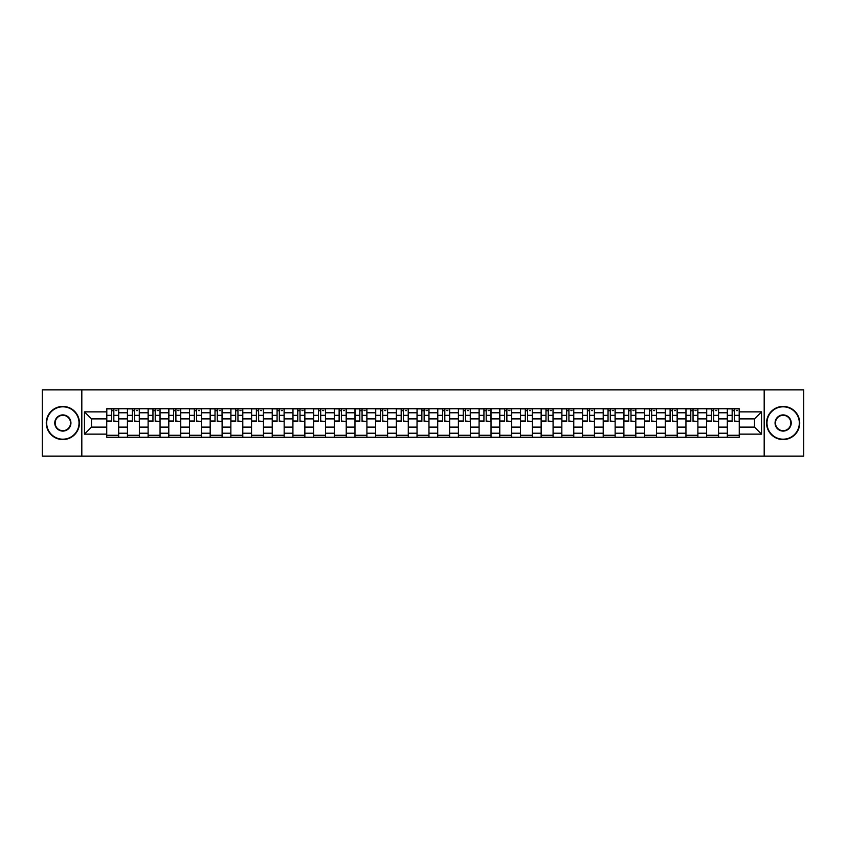 <?xml version="1.0" encoding="UTF-8"?>
<svg xmlns="http://www.w3.org/2000/svg" width="846" height="846" viewBox="0 0 846 846"><rect width="100%" height="100%" fill="white"/><g stroke="black" fill="none" stroke-linecap="round" stroke-linejoin="round"><path stroke-width="1.27" d="M764.181 456.153L803.7 456.153L803.7 389.847L42.3 389.847L42.3 456.153L764.181 456.153L764.181 389.847M127.429 437.255L127.429 412.785L118.683 412.785L118.683 437.255M118.683 412.785L118.683 408.745M127.429 412.785L127.429 408.745M139.368 408.745L139.368 437.255M148.113 437.255L148.113 408.745M160.053 408.745L160.053 437.255M168.798 437.255L168.798 408.745M180.737 408.745L180.737 437.255M189.483 437.255L189.483 408.745M201.422 408.745L201.422 437.255M210.178 437.255L210.178 408.745M222.107 408.745L222.107 437.255M230.863 437.255L230.863 408.745M242.791 408.745L242.791 437.255M251.548 437.255L251.548 408.745M263.476 408.745L263.476 437.255M272.232 437.255L272.232 408.745M284.161 408.745L284.161 437.255M292.917 437.255L292.917 408.745M304.856 408.745L304.856 437.255M313.602 437.255L313.602 408.745M325.541 408.745L325.541 437.255M334.286 437.255L334.286 408.745M346.226 408.745L346.226 437.255M354.971 437.255L354.971 408.745M366.91 408.745L366.91 437.255M375.666 437.255L375.666 408.745M387.595 408.745L387.595 437.255M396.351 437.255L396.351 408.745M408.28 408.745L408.28 437.255M417.036 437.255L417.036 408.745M428.964 408.745L428.964 437.255M437.72 437.255L437.72 408.745M449.649 408.745L449.649 437.255M458.405 437.255L458.405 408.745M470.334 408.745L470.334 437.255M479.09 437.255L479.09 408.745M491.029 408.745L491.029 437.255M499.775 437.255L499.775 408.745M511.714 408.745L511.714 437.255M520.459 437.255L520.459 408.745M532.398 408.745L532.398 437.255M541.144 437.255L541.144 408.745M553.083 408.745L553.083 437.255M561.839 437.255L561.839 408.745M573.768 408.745L573.768 437.255M582.524 437.255L582.524 408.745M594.452 408.745L594.452 437.255M603.209 437.255L603.209 408.745M615.137 408.745L615.137 437.255M623.893 437.255L623.893 408.745M635.822 408.745L635.822 437.255M644.578 437.255L644.578 408.745M656.517 408.745L656.517 437.255M665.263 437.255L665.263 408.745M677.202 408.745L677.202 437.255M685.947 437.255L685.947 408.745M697.887 408.745L697.887 437.255M706.632 437.255L706.632 408.745M718.571 408.745L718.571 437.255M727.317 437.255L727.317 408.745M727.317 427.114L718.571 427.114M706.632 427.114L697.887 427.114M685.947 427.114L677.202 427.114M665.263 427.114L656.517 427.114M644.578 427.114L635.822 427.114M623.893 427.114L615.137 427.114M603.209 427.114L594.452 427.114M582.524 427.114L573.768 427.114M561.839 427.114L553.083 427.114M541.144 427.114L532.398 427.114M520.459 427.114L511.714 427.114M499.775 427.114L491.029 427.114M479.09 427.114L470.334 427.114M458.405 427.114L449.649 427.114M437.72 427.114L428.964 427.114M417.036 427.114L408.28 427.114M396.351 427.114L387.595 427.114M375.666 427.114L366.91 427.114M354.971 427.114L346.226 427.114M334.286 427.114L325.541 427.114M313.602 427.114L304.856 427.114M292.917 427.114L284.161 427.114M272.232 427.114L263.476 427.114M251.548 427.114L242.791 427.114M230.863 427.114L222.107 427.114M210.178 427.114L201.422 427.114M189.483 427.114L180.737 427.114M168.798 427.114L160.053 427.114M148.113 427.114L139.368 427.114M127.429 427.114L118.683 427.114M727.317 418.886L718.571 418.886M706.632 418.886L697.887 418.886M685.947 418.886L677.202 418.886M665.263 418.886L656.517 418.886M644.578 418.886L635.822 418.886M623.893 418.886L615.137 418.886M603.209 418.886L594.452 418.886M582.524 418.886L573.768 418.886M561.839 418.886L553.083 418.886M541.144 418.886L532.398 418.886M520.459 418.886L511.714 418.886M499.775 418.886L491.029 418.886M479.09 418.886L470.334 418.886M458.405 418.886L449.649 418.886M437.72 418.886L428.964 418.886M417.036 418.886L408.28 418.886M396.351 418.886L387.595 418.886M375.666 418.886L366.91 418.886M354.971 418.886L346.226 418.886M334.286 418.886L325.541 418.886M313.602 418.886L304.856 418.886M292.917 418.886L284.161 418.886M272.232 418.886L263.476 418.886M251.548 418.886L242.791 418.886M230.863 418.886L222.107 418.886M210.178 418.886L201.422 418.886M189.483 418.886L180.737 418.886M168.798 418.886L160.053 418.886M148.113 418.886L139.368 418.886M127.429 418.886L118.683 418.886M91.495 427.114L106.744 427.114L106.744 418.886L91.495 418.886L91.495 427.114L84.463 434.135L84.463 411.865L106.744 411.865L106.744 418.886M739.256 418.886L739.256 427.114L754.505 427.114L754.505 418.886L739.256 418.886L739.256 408.745L106.744 408.745L106.744 411.865M739.256 411.865L761.537 411.865L761.537 434.135L739.256 434.135L739.256 427.114M106.744 427.114L106.744 437.255L739.256 437.255L739.256 434.135M106.744 434.135L84.463 434.135M81.819 456.153L81.819 389.847M118.683 435.267L106.744 435.267M111.587 410.733L113.84 410.733M139.368 435.267L127.429 435.267M132.272 410.733L134.525 410.733M160.053 435.267L148.113 435.267M152.957 410.733L155.209 410.733M180.737 435.267L168.798 435.267M173.642 410.733L175.894 410.733M201.422 435.267L189.483 435.267M194.326 410.733L196.579 410.733M222.107 435.267L210.178 435.267M215.011 410.733L217.263 410.733M242.791 435.267L230.863 435.267M235.696 410.733L237.959 410.733M263.476 435.267L251.548 435.267M256.391 410.733L258.643 410.733M284.161 435.267L272.232 435.267M277.076 410.733L279.328 410.733M304.856 435.267L292.917 435.267M297.76 410.733L300.013 410.733M325.541 435.267L313.602 435.267M318.445 410.733L320.697 410.733M346.226 435.267L334.286 435.267M339.13 410.733L341.382 410.733M366.91 435.267L354.971 435.267M359.814 410.733L362.067 410.733M387.595 435.267L375.666 435.267M380.499 410.733L382.752 410.733M408.28 435.267L396.351 435.267M401.184 410.733L403.436 410.733M428.964 435.267L417.036 435.267M421.868 410.733L424.132 410.733M449.649 435.267L437.72 435.267M442.564 410.733L444.816 410.733M470.334 435.267L458.405 435.267M463.248 410.733L465.501 410.733M491.029 435.267L479.09 435.267M483.933 410.733L486.186 410.733M511.714 435.267L499.775 435.267M504.618 410.733L506.87 410.733M532.398 435.267L520.459 435.267M525.303 410.733L527.555 410.733M553.083 435.267L541.144 435.267M545.987 410.733L548.24 410.733M573.768 435.267L561.839 435.267M566.672 410.733L568.924 410.733M594.452 435.267L582.524 435.267M587.357 410.733L589.609 410.733M615.137 435.267L603.209 435.267M608.041 410.733L610.304 410.733M635.822 435.267L623.893 435.267M628.737 410.733L630.989 410.733M656.517 435.267L644.578 435.267M649.421 410.733L651.674 410.733M677.202 435.267L665.263 435.267M670.106 410.733L672.359 410.733M697.887 435.267L685.947 435.267M690.791 410.733L693.043 410.733M718.571 435.267L706.632 435.267M711.475 410.733L713.728 410.733M739.256 435.267L727.317 435.267M732.16 410.733L734.413 410.733M84.463 411.865L91.495 418.886M754.505 427.114L761.537 434.135M754.505 418.886L761.537 411.865M113.84 421.022L118.609 421.477L113.84 421.477L113.84 408.882L118.609 408.882L111.587 408.882L111.587 421.477L106.808 421.477L106.808 408.882L111.587 408.882L106.808 408.882M118.609 421.022L118.609 408.882M111.587 410.606L113.84 410.606M115.828 410.606L116.885 410.606M134.525 421.022L139.294 421.477L134.525 421.477L134.525 408.882L139.294 408.882L132.272 408.882L132.272 421.477L127.492 421.477L127.492 408.882L132.272 408.882L127.492 408.882M139.294 421.022L139.294 408.882M132.272 410.606L134.525 410.606M136.513 410.606L137.57 410.606M155.209 421.022L159.989 421.477L155.209 421.477L155.209 408.882L159.989 408.882L152.957 408.882L152.957 421.477L148.187 421.477L148.187 408.882L152.957 408.882L148.187 408.882M159.989 421.022L159.989 408.882M152.957 410.606L155.209 410.606M157.197 410.606L158.265 410.606M62.858 439.18A16.18 16.18 0 0 0 79.027 423A16.18 16.18 0 0 0 62.858 406.82A16.18 16.18 0 0 0 46.678 423A16.18 16.18 0 0 0 62.858 439.18M62.858 406.429A16.571 16.571 0 0 1 79.429 423A16.571 16.571 0 0 1 62.858 439.571A16.571 16.571 0 0 1 46.276 423A16.571 16.571 0 0 1 62.858 406.429M62.858 431.09A8.09 8.09 0 0 1 54.768 423A8.09 8.09 0 0 1 62.858 414.91A8.09 8.09 0 0 1 70.937 423A8.09 8.09 0 0 1 62.858 431.09M62.858 415.312A7.688 7.688 0 0 0 55.159 423A7.688 7.688 0 0 0 62.858 430.688A7.688 7.688 0 0 0 70.546 423A7.688 7.688 0 0 0 62.858 415.312M783.142 439.18A16.18 16.18 0 0 0 799.322 423A16.18 16.18 0 0 0 783.142 406.82A16.18 16.18 0 0 0 766.973 423A16.18 16.18 0 0 0 783.142 439.18M783.142 406.429A16.571 16.571 0 0 1 799.724 423A16.571 16.571 0 0 1 783.142 439.571A16.571 16.571 0 0 1 766.571 423A16.571 16.571 0 0 1 783.142 406.429M783.142 431.09A8.09 8.09 0 0 1 775.063 423A8.09 8.09 0 0 1 783.142 414.91A8.09 8.09 0 0 1 791.232 423A8.09 8.09 0 0 1 783.142 431.09M783.142 415.312A7.688 7.688 0 0 0 775.454 423A7.688 7.688 0 0 0 783.142 430.688A7.688 7.688 0 0 0 790.841 423A7.688 7.688 0 0 0 783.142 415.312M175.894 421.022L180.674 421.477L175.894 421.477L175.894 408.882L180.674 408.882L173.642 408.882L173.642 421.477L168.872 421.477L168.872 408.882L173.642 408.882L168.872 408.882M180.674 421.022L180.674 408.882M173.642 410.606L175.894 410.606M177.882 410.606L178.95 410.606M196.579 421.022L201.359 421.477L196.579 421.477L196.579 408.882L201.359 408.882L194.326 408.882L194.326 421.477L189.557 421.477L189.557 408.882L194.326 408.882L189.557 408.882M201.359 421.022L201.359 408.882M194.326 410.606L196.579 410.606M198.567 410.606L199.635 410.606M217.263 421.022L222.043 421.477L217.263 421.477L217.263 408.882L222.043 408.882L215.011 408.882L215.011 421.477L210.242 421.477L210.242 408.882L215.011 408.882L210.242 408.882M222.043 421.022L222.043 408.882M215.011 410.606L217.263 410.606M219.262 410.606L220.32 410.606M237.959 421.022L242.728 421.477L237.959 421.477L237.959 408.882L242.728 408.882L235.696 408.882L235.696 421.477L230.926 421.477L230.926 408.882L235.696 408.882L230.926 408.882M242.728 421.022L242.728 408.882M235.696 410.606L237.959 410.606M239.947 410.606L241.004 410.606M258.643 421.022L263.413 421.477L258.643 421.477L258.643 408.882L263.413 408.882L256.391 408.882L256.391 421.477L251.611 421.477L251.611 408.882L256.391 408.882L251.611 408.882M263.413 421.022L263.413 408.882M256.391 410.606L258.643 410.606M260.631 410.606L261.689 410.606M279.328 421.022L284.097 421.477L279.328 421.477L279.328 408.882L284.097 408.882L277.076 408.882L277.076 421.477L272.296 421.477L272.296 408.882L277.076 408.882L272.296 408.882M284.097 421.022L284.097 408.882M277.076 410.606L279.328 410.606M281.316 410.606L282.374 410.606M300.013 421.022L304.782 421.477L300.013 421.477L300.013 408.882L304.782 408.882L297.76 408.882L297.76 421.477L292.98 421.477L292.98 408.882L297.76 408.882L292.98 408.882M304.782 421.022L304.782 408.882M297.76 410.606L300.013 410.606M302.001 410.606L303.058 410.606M320.697 421.022L325.467 421.477L320.697 421.477L320.697 408.882L325.467 408.882L318.445 408.882L318.445 421.477L313.665 421.477L313.665 408.882L318.445 408.882L313.665 408.882M325.467 421.022L325.467 408.882M318.445 410.606L320.697 410.606M322.686 410.606L323.743 410.606M341.382 421.022L346.162 421.477L341.382 421.477L341.382 408.882L346.162 408.882L339.13 408.882L339.13 421.477L334.36 421.477L334.36 408.882L339.13 408.882L334.36 408.882M346.162 421.022L346.162 408.882M339.13 410.606L341.382 410.606M343.37 410.606L344.438 410.606M362.067 421.022L366.847 421.477L362.067 421.477L362.067 408.882L366.847 408.882L359.814 408.882L359.814 421.477L355.045 421.477L355.045 408.882L359.814 408.882L355.045 408.882M366.847 421.022L366.847 408.882M359.814 410.606L362.067 410.606M364.055 410.606L365.123 410.606M382.752 421.022L387.531 421.477L382.752 421.477L382.752 408.882L387.531 408.882L380.499 408.882L380.499 421.477L375.73 421.477L375.73 408.882L380.499 408.882L375.73 408.882M387.531 421.022L387.531 408.882M380.499 410.606L382.752 410.606M384.74 410.606L385.808 410.606M403.436 421.022L408.216 421.477L403.436 421.477L403.436 408.882L408.216 408.882L401.184 408.882L401.184 421.477L396.414 421.477L396.414 408.882L401.184 408.882L396.414 408.882M408.216 421.022L408.216 408.882M401.184 410.606L403.436 410.606M405.435 410.606L406.492 410.606M424.132 421.022L428.901 421.477L424.132 421.477L424.132 408.882L428.901 408.882L421.868 408.882L421.868 421.477L417.099 421.477L417.099 408.882L421.868 408.882L417.099 408.882M428.901 421.022L428.901 408.882M421.868 410.606L424.132 410.606M426.12 410.606L427.177 410.606M444.816 421.022L449.586 421.477L444.816 421.477L444.816 408.882L449.586 408.882L442.564 408.882L442.564 421.477L437.784 421.477L437.784 408.882L442.564 408.882L437.784 408.882M449.586 421.022L449.586 408.882M442.564 410.606L444.816 410.606M446.804 410.606L447.862 410.606M465.501 421.022L470.27 421.477L465.501 421.477L465.501 408.882L470.27 408.882L463.248 408.882L463.248 421.477L458.469 421.477L458.469 408.882L463.248 408.882L458.469 408.882M470.27 421.022L470.27 408.882M463.248 410.606L465.501 410.606M467.489 410.606L468.547 410.606M486.186 421.022L490.955 421.477L486.186 421.477L486.186 408.882L490.955 408.882L483.933 408.882L483.933 421.477L479.153 421.477L479.153 408.882L483.933 408.882L479.153 408.882M490.955 421.022L490.955 408.882M483.933 410.606L486.186 410.606M488.174 410.606L489.231 410.606M506.87 421.022L511.64 421.477L506.87 421.477L506.87 408.882L511.64 408.882L504.618 408.882L504.618 421.477L499.838 421.477L499.838 408.882L504.618 408.882L499.838 408.882M511.64 421.022L511.64 408.882M504.618 410.606L506.87 410.606M508.858 410.606L509.916 410.606M527.555 421.022L532.335 421.477L527.555 421.477L527.555 408.882L532.335 408.882L525.303 408.882L525.303 421.477L520.533 421.477L520.533 408.882L525.303 408.882L520.533 408.882M532.335 421.022L532.335 408.882M525.303 410.606L527.555 410.606M529.543 410.606L530.611 410.606M548.24 421.022L553.02 421.477L548.24 421.477L548.24 408.882L553.02 408.882L545.987 408.882L545.987 421.477L541.218 421.477L541.218 408.882L545.987 408.882L541.218 408.882M553.02 421.022L553.02 408.882M545.987 410.606L548.24 410.606M550.228 410.606L551.296 410.606M568.924 421.022L573.704 421.477L568.924 421.477L568.924 408.882L573.704 408.882L566.672 408.882L566.672 421.477L561.903 421.477L561.903 408.882L566.672 408.882L561.903 408.882M573.704 421.022L573.704 408.882M566.672 410.606L568.924 410.606M570.913 410.606L571.981 410.606M589.609 421.022L594.389 421.477L589.609 421.477L589.609 408.882L594.389 408.882L587.357 408.882L587.357 421.477L582.587 421.477L582.587 408.882L587.357 408.882L582.587 408.882M594.389 421.022L594.389 408.882M587.357 410.606L589.609 410.606M591.608 410.606L592.665 410.606M610.304 421.022L615.074 421.477L610.304 421.477L610.304 408.882L615.074 408.882L608.041 408.882L608.041 421.477L603.272 421.477L603.272 408.882L608.041 408.882L603.272 408.882M615.074 421.022L615.074 408.882M608.041 410.606L610.304 410.606M612.293 410.606L613.35 410.606M630.989 421.022L635.758 421.477L630.989 421.477L630.989 408.882L635.758 408.882L628.737 408.882L628.737 421.477L623.957 421.477L623.957 408.882L628.737 408.882L623.957 408.882M635.758 421.022L635.758 408.882M628.737 410.606L630.989 410.606M632.977 410.606L634.035 410.606M651.674 421.022L656.443 421.477L651.674 421.477L651.674 408.882L656.443 408.882L649.421 408.882L649.421 421.477L644.641 421.477L644.641 408.882L649.421 408.882L644.641 408.882M656.443 421.022L656.443 408.882M649.421 410.606L651.674 410.606M653.662 410.606L654.719 410.606M672.359 421.022L677.128 421.477L672.359 421.477L672.359 408.882L677.128 408.882L670.106 408.882L670.106 421.477L665.326 421.477L665.326 408.882L670.106 408.882L665.326 408.882M677.128 421.022L677.128 408.882M670.106 410.606L672.359 410.606M674.347 410.606L675.404 410.606M693.043 421.022L697.813 421.477L693.043 421.477L693.043 408.882L697.813 408.882L690.791 408.882L690.791 421.477L686.011 421.477L686.011 408.882L690.791 408.882L686.011 408.882M697.813 421.022L697.813 408.882M690.791 410.606L693.043 410.606M695.031 410.606L696.089 410.606M713.728 421.022L718.508 421.477L713.728 421.477L713.728 408.882L718.508 408.882L711.475 408.882L711.475 421.477L706.706 421.477L706.706 408.882L711.475 408.882L706.706 408.882M718.508 421.022L718.508 408.882M711.475 410.606L713.728 410.606M715.716 410.606L716.784 410.606M734.413 421.022L739.193 421.477L734.413 421.477L734.413 408.882L739.193 408.882L732.16 408.882L732.16 421.477L727.391 421.477L727.391 408.882L732.16 408.882L727.391 408.882M739.193 421.022L739.193 408.882M732.16 410.606L734.413 410.606M736.401 410.606L737.469 410.606M706.632 412.785L697.887 412.785M685.947 412.785L677.202 412.785M665.263 412.785L656.517 412.785M644.578 412.785L635.822 412.785M623.893 412.785L615.137 412.785M603.209 412.785L594.452 412.785M582.524 412.785L573.768 412.785M561.839 412.785L553.083 412.785M541.144 412.785L532.398 412.785M520.459 412.785L511.714 412.785M499.775 412.785L491.029 412.785M479.09 412.785L470.334 412.785M458.405 412.785L449.649 412.785M437.72 412.785L428.964 412.785M417.036 412.785L408.28 412.785M396.351 412.785L387.595 412.785M375.666 412.785L366.91 412.785M354.971 412.785L346.226 412.785M334.286 412.785L325.541 412.785M313.602 412.785L304.856 412.785M292.917 412.785L284.161 412.785M272.232 412.785L263.476 412.785M251.548 412.785L242.791 412.785M230.863 412.785L222.107 412.785M210.178 412.785L201.422 412.785M189.483 412.785L180.737 412.785M168.798 412.785L160.053 412.785M148.113 412.785L139.368 412.785M727.317 412.785L718.571 412.785M706.632 433.215L697.887 433.215M685.947 433.215L677.202 433.215M665.263 433.215L656.517 433.215M644.578 433.215L635.822 433.215M623.893 433.215L615.137 433.215M603.209 433.215L594.452 433.215M582.524 433.215L573.768 433.215M561.839 433.215L553.083 433.215M541.144 433.215L532.398 433.215M520.459 433.215L511.714 433.215M499.775 433.215L491.029 433.215M479.09 433.215L470.334 433.215M458.405 433.215L449.649 433.215M437.72 433.215L428.964 433.215M417.036 433.215L408.28 433.215M396.351 433.215L387.595 433.215M375.666 433.215L366.91 433.215M354.971 433.215L346.226 433.215M334.286 433.215L325.541 433.215M313.602 433.215L304.856 433.215M292.917 433.215L284.161 433.215M272.232 433.215L263.476 433.215M251.548 433.215L242.791 433.215M230.863 433.215L222.107 433.215M210.178 433.215L201.422 433.215M189.483 433.215L180.737 433.215M168.798 433.215L160.053 433.215M148.113 433.215L139.368 433.215M127.429 433.215L118.683 433.215M727.317 433.215L718.571 433.215M113.84 415.323L118.609 415.323M106.808 421.022L111.587 421.022M106.808 415.323L111.587 415.323M134.525 415.323L139.294 415.323M127.492 421.022L132.272 421.022M127.492 415.323L132.272 415.323M155.209 415.323L159.989 415.323M148.187 421.022L152.957 421.022M148.187 415.323L152.957 415.323M175.894 415.323L180.674 415.323M168.872 421.022L173.642 421.022M168.872 415.323L173.642 415.323M196.579 415.323L201.359 415.323M189.557 421.022L194.326 421.022M189.557 415.323L194.326 415.323M217.263 415.323L222.043 415.323M210.242 421.022L215.011 421.022M210.242 415.323L215.011 415.323M237.959 415.323L242.728 415.323M230.926 421.022L235.696 421.022M230.926 415.323L235.696 415.323M258.643 415.323L263.413 415.323M251.611 421.022L256.391 421.022M251.611 415.323L256.391 415.323M279.328 415.323L284.097 415.323M272.296 421.022L277.076 421.022M272.296 415.323L277.076 415.323M300.013 415.323L304.782 415.323M292.98 421.022L297.76 421.022M292.98 415.323L297.76 415.323M320.697 415.323L325.467 415.323M313.665 421.022L318.445 421.022M313.665 415.323L318.445 415.323M341.382 415.323L346.162 415.323M334.36 421.022L339.13 421.022M334.36 415.323L339.13 415.323M362.067 415.323L366.847 415.323M355.045 421.022L359.814 421.022M355.045 415.323L359.814 415.323M382.752 415.323L387.531 415.323M375.73 421.022L380.499 421.022M375.73 415.323L380.499 415.323M403.436 415.323L408.216 415.323M396.414 421.022L401.184 421.022M396.414 415.323L401.184 415.323M424.132 415.323L428.901 415.323M417.099 421.022L421.868 421.022M417.099 415.323L421.868 415.323M444.816 415.323L449.586 415.323M437.784 421.022L442.564 421.022M437.784 415.323L442.564 415.323M465.501 415.323L470.27 415.323M458.469 421.022L463.248 421.022M458.469 415.323L463.248 415.323M486.186 415.323L490.955 415.323M479.153 421.022L483.933 421.022M479.153 415.323L483.933 415.323M506.87 415.323L511.64 415.323M499.838 421.022L504.618 421.022M499.838 415.323L504.618 415.323M527.555 415.323L532.335 415.323M520.533 421.022L525.303 421.022M520.533 415.323L525.303 415.323M548.24 415.323L553.02 415.323M541.218 421.022L545.987 421.022M541.218 415.323L545.987 415.323M568.924 415.323L573.704 415.323M561.903 421.022L566.672 421.022M561.903 415.323L566.672 415.323M589.609 415.323L594.389 415.323M582.587 421.022L587.357 421.022M582.587 415.323L587.357 415.323M610.304 415.323L615.074 415.323M603.272 421.022L608.041 421.022M603.272 415.323L608.041 415.323M630.989 415.323L635.758 415.323M623.957 421.022L628.737 421.022M623.957 415.323L628.737 415.323M651.674 415.323L656.443 415.323M644.641 421.022L649.421 421.022M644.641 415.323L649.421 415.323M672.359 415.323L677.128 415.323M665.326 421.022L670.106 421.022M665.326 415.323L670.106 415.323M693.043 415.323L697.813 415.323M686.011 421.022L690.791 421.022M686.011 415.323L690.791 415.323M713.728 415.323L718.508 415.323M706.706 421.022L711.475 421.022M706.706 415.323L711.475 415.323M734.413 415.323L739.193 415.323M727.391 421.022L732.16 421.022M727.391 415.323L732.16 415.323"/></g></svg>
